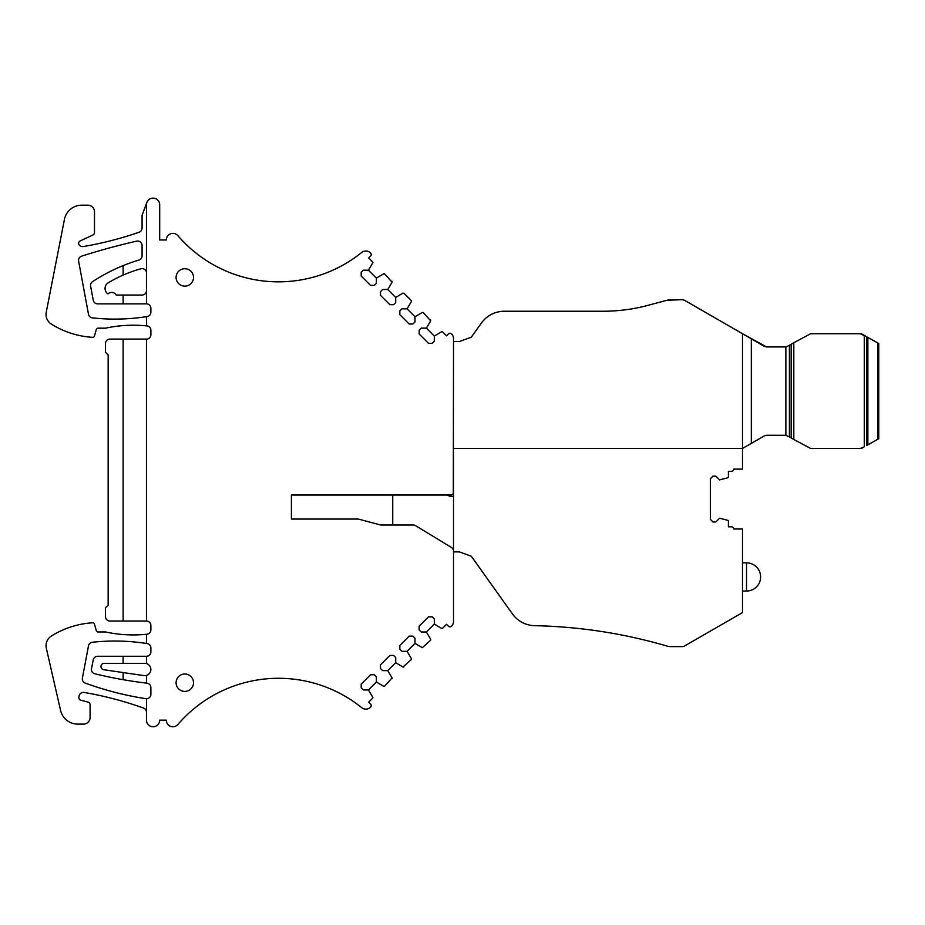 <?xml version="1.0" encoding="UTF-8"?>
<svg xmlns="http://www.w3.org/2000/svg" width="925" height="925" viewBox="0 0 925 925"><rect width="100%" height="100%" fill="white"/><g stroke="black" fill="none" stroke-linecap="round" stroke-linejoin="round"><path stroke-width="1.39" d="M392.732 495.025L392.732 525.007L381.135 524.995A4.405 4.405 0 0 1 380.002 524.857L359.49 519.353A8.811 8.811 0 0 0 357.2 519.052L291.41 519.052L291.41 495.025L450.88 495.025A2.648 2.648 0 0 0 453.308 493.418L453.516 338.666A6.602 6.602 0 0 0 451.527 333.937A2.197 2.197 0 0 0 448.428 333.96L446.555 335.833L442.624 331.913A0.879 0.879 0 0 0 441.607 331.751L434.322 336.076L434.322 341.209L432.218 343.314L428.483 343.314L419.141 333.971L419.141 330.225L421.245 328.132L426.379 328.132L430.703 320.848L430.541 319.83L430.703 320.848L423.315 312.604L422.297 312.442L423.315 312.604L422.297 312.442L415.013 316.755L407.069 308.811L401.936 308.811L399.831 310.916L399.831 314.65L409.174 324.004L412.908 324.004L415.013 321.9L415.013 316.755M392.732 525.007L413.255 525.007A4.405 4.405 0 0 1 415.545 525.643L451.4 547.438A4.405 4.405 0 0 1 453.516 551.057L453.516 621.473A6.602 6.602 0 0 1 451.527 626.202A2.197 2.197 0 0 1 448.428 626.179L446.555 624.294L442.624 628.225A0.879 0.879 0 0 1 441.607 628.387L434.322 624.063L434.322 618.929L432.218 616.825L428.483 616.825L419.141 626.167L419.141 629.902L421.245 632.006L426.379 632.006L430.703 639.291L430.541 640.308L422.297 647.697L415.013 643.384L415.013 638.238L412.908 636.134L409.174 636.134L399.831 645.477L399.831 649.223L401.936 651.316L407.069 651.316L411.394 658.6L411.232 659.618L402.976 667.006L395.703 662.693L395.703 657.548L393.599 655.443L389.864 655.443L380.51 664.798L380.51 668.532L382.615 670.637L387.76 670.637L392.073 677.909L384.684 686.165L383.667 686.327L376.382 682.003L376.382 676.869L374.29 674.764L370.543 674.764L361.201 684.107L361.201 687.842L363.305 689.946L368.439 689.946L372.763 697.23A0.879 0.879 0 0 1 372.602 698.248L368.682 702.168L370.543 704.041A2.197 2.197 0 0 1 370.532 707.174A6.602 6.602 0 0 1 361.698 707.66A132.599 132.599 0 0 0 177.912 724.46A6.602 6.602 0 0 1 166.303 720.147L159.69 720.147A6.602 6.602 0 0 1 153.088 726.761A6.602 6.602 0 0 1 146.474 720.147L146.474 698.722A4.405 4.405 0 0 0 150.879 694.317L150.879 687.553A4.405 4.405 0 0 0 146.994 683.182A440.52 440.52 0 0 1 146.474 683.112L146.474 675.389A6.163 6.163 0 0 0 146.474 663.583L146.474 656.276A4.405 4.405 0 0 0 150.879 651.871L150.879 647.916A4.405 4.405 0 0 0 147.167 643.569A207.292 207.292 0 0 0 146.474 643.465L146.474 634.272A132.159 132.159 0 0 0 146.925 634.226A4.405 4.405 0 0 0 150.879 629.844L150.879 625.439A4.405 4.405 0 0 0 146.474 621.033L146.474 339.105A4.405 4.405 0 0 0 150.879 334.7L150.879 330.294A4.405 4.405 0 0 0 146.925 325.912A132.159 132.159 0 0 0 146.474 325.866L146.474 316.674A207.292 207.292 0 0 0 147.167 316.57A4.405 4.405 0 0 0 150.879 312.211L150.879 308.268A4.405 4.405 0 0 0 146.474 303.863L146.474 204.749A6.602 6.602 0 0 1 154.255 198.239A6.602 6.602 0 0 1 159.69 204.749L159.69 239.98L166.303 239.98A6.602 6.602 0 0 1 177.912 235.678A132.599 132.599 0 0 0 361.698 252.467A6.602 6.602 0 0 1 370.532 252.964A2.197 2.197 0 0 1 370.543 256.098L368.682 257.959L372.602 261.891A0.879 0.879 0 0 1 372.763 262.908L368.439 270.192L363.305 270.192L361.201 272.297L361.201 276.032L370.543 285.374L374.29 285.374L376.382 283.27L376.382 278.136L383.667 273.812L384.684 273.973L392.073 282.218L387.76 289.502L382.615 289.502L380.51 291.606L380.51 295.341L389.864 304.683L393.599 304.683L395.703 302.579L395.703 297.445L402.976 293.121L404.005 293.283L411.232 300.509L411.394 301.538L407.069 308.811M184.803 286.126A8.695 8.695 0 0 0 193.498 277.431A8.695 8.695 0 0 0 184.803 268.724A8.695 8.695 0 0 0 176.097 277.431A8.695 8.695 0 0 0 184.803 286.126M184.803 691.403A8.695 8.695 0 0 0 193.498 682.708A8.695 8.695 0 0 0 184.803 674.001A8.695 8.695 0 0 0 176.097 682.708A8.695 8.695 0 0 0 184.803 691.403M383.91 273.731A0.902 0.902 0 0 1 384.488 273.823M391.911 281.2L392.073 282.218L391.911 281.2M402.976 293.121L404.005 293.283L402.976 293.121M411.232 300.509L411.394 301.538L411.232 300.509M411.463 658.843A0.902 0.902 0 0 1 411.382 659.421M403.797 666.994A0.902 0.902 0 0 1 403.219 667.087M392.154 678.152A0.902 0.902 0 0 1 392.061 678.73M384.488 686.315A0.902 0.902 0 0 1 383.91 686.408M450.128 496.401L446.925 495.025L450.128 496.401L453.516 496.401M764.374 346.355L766.582 346.944L742.497 333.728L742.497 448.475L453.516 448.475L453.516 551.89L459.378 551.89L471.311 556.237L512.392 613.865A28.189 28.189 -0 0 0 534.754 625.682A509.444 509.444 -0 0 1 667.11 646.078A13.216 13.216 -0 0 0 670.822 646.61L682.338 646.61A4.405 4.405 -0 0 0 684.535 646.02L742.497 612.558L742.497 529.007L733.687 529.007A2.197 2.197 -0 0 0 731.49 526.811L728.403 526.811L728.403 521.145A0.879 0.879 -0 0 0 727.79 520.312L719.592 518.22L715.846 521.966L712.978 521.966L710.342 519.318L710.342 478.792L712.978 476.144L715.846 476.144L719.592 479.89L727.79 477.797A0.879 0.879 -0 0 0 728.403 476.965L728.403 471.299L731.49 471.299A2.197 2.197 -0 0 0 733.687 469.102L742.497 469.102L742.497 333.728L684.535 300.278L682.338 299.688L667.11 300.22L644.76 306.21C631.035 309.551 617.114 311.228 602.984 311.239L503.212 311.239C494.123 311.806 486.851 315.737 481.405 323.033L471.311 337.197L459.378 341.533L453.516 341.533M146.474 316.674A207.292 207.292 0 0 1 92.361 317.876A4.405 4.405 0 0 1 88.499 314.303L78.613 261.162A4.405 4.405 0 0 1 81.608 256.156A666.162 666.162 0 0 1 136.692 241.148A4.405 4.405 0 0 1 142.068 245.437L142.068 255.843A4.405 4.405 0 0 1 138.923 260.064A176.213 176.213 0 0 0 123.129 265.614L123.129 275.107A132.159 132.159 0 0 1 140.889 268.782A4.405 4.405 0 0 1 146.474 273.025M146.89 202.425L142.068 215.317L142.068 228.093A4.405 4.405 0 0 1 139.097 232.256A352.413 352.413 0 0 1 83.343 246.536A4.405 4.405 0 0 1 79.284 245.09A2.648 2.648 0 0 1 80.151 240.951L92.963 234.973A2.648 2.648 0 0 0 94.489 232.58L94.489 211.79A6.602 6.602 0 0 0 87.887 205.188L81.724 205.188A17.621 17.621 0 0 0 64.426 219.422L46.25 312.234A11.458 11.458 0 0 0 51.43 324.155A88.106 88.106 0 0 0 92.627 337.336A1.758 1.758 0 0 0 94.431 336.064L96.327 329.45A1.758 1.758 0 0 1 98.015 328.178L105.508 328.178A132.159 132.159 0 0 1 146.474 325.866M146.474 634.272A132.159 132.159 0 0 1 105.508 631.96L98.015 631.96A1.758 1.758 0 0 1 96.327 630.688L94.431 624.074A1.758 1.758 0 0 0 92.627 622.803A88.106 88.106 0 0 0 51.43 635.984A11.458 11.458 0 0 0 46.331 648.263L60.576 710.435A17.621 17.621 0 0 0 77.758 724.113L83.481 724.113A6.602 6.602 0 0 0 90.083 717.511L90.083 704.688A2.648 2.648 0 0 0 88.129 702.133L80.81 700.179A2.648 2.648 0 0 1 78.914 697.045L79.18 695.843A4.405 4.405 0 0 1 84.221 692.467A352.413 352.413 0 0 1 143.56 708.076A4.405 4.405 0 0 1 146.474 712.227M146.474 698.722A4.405 4.405 0 0 1 145.803 698.664A315.76 315.76 0 0 1 85.204 683.078A4.405 4.405 0 0 1 82.394 678.129L88.499 645.823A4.405 4.405 0 0 1 92.35 642.262A207.292 207.292 0 0 1 146.474 643.465M146.474 683.112A440.52 440.52 0 0 1 124.008 679.84A440.52 440.52 0 0 1 123.129 679.69L123.129 672.556L103.716 669.712A3.203 3.203 0 0 1 100.975 666.301A3.203 3.203 0 0 1 104.178 663.329L144.716 663.329A6.163 6.163 0 0 1 146.474 663.583M146.474 675.389A6.163 6.163 0 0 1 143.826 675.585L123.129 672.556M376.382 278.136L368.439 270.192M395.703 297.445L387.76 289.502M434.322 336.076L426.379 328.132M434.322 624.063L426.379 632.006M415.013 643.384L407.069 651.316M395.703 662.693L387.76 670.637M376.382 682.003L368.439 689.946M146.474 339.105L109.913 339.105A4.405 4.405 0 0 0 105.508 343.51L105.508 352.321L108.144 354.957L108.144 605.181L105.508 607.817L105.508 616.628A4.405 4.405 0 0 0 109.913 621.033L146.474 621.033M146.474 290.647A4.405 4.405 0 0 1 142.068 295.052L116.249 295.052A5.284 5.284 0 0 0 107.971 293.919A6.602 6.602 0 0 1 108.271 282.772A132.159 132.159 0 0 1 123.129 275.107M123.129 679.69A440.52 440.52 0 0 1 94.778 673.77A4.405 4.405 0 0 1 91.494 668.625L93.263 659.814A4.405 4.405 0 0 1 97.576 656.276L146.474 656.276M123.129 265.614A176.213 176.213 0 0 0 92.512 281.674A4.405 4.405 0 0 0 90.604 286.172L93.252 300.267A4.405 4.405 0 0 0 97.576 303.863L146.474 303.863M503.212 311.239C494.123 311.806 486.851 315.749 481.405 323.033M670.822 299.688L667.11 300.22M684.535 300.278L682.338 299.688M453.516 368.948L453.516 388.546M123.129 656.276L123.129 663.329L123.129 656.276M123.129 621.033L123.129 339.105M123.129 295.052L123.129 303.863M751.308 443.399L764.374 435.86L742.497 448.475L751.308 443.399L751.308 338.816L742.497 333.74M764.374 435.86L766.582 435.27L764.362 435.86M766.571 346.944L785.868 346.921L785.868 435.293L766.571 435.27M764.362 346.355L751.308 338.816M785.868 435.293L789.395 436.912L789.395 345.303L785.868 346.921M789.395 345.303L793.812 342.759L793.812 439.467L791.164 437.941L791.164 344.285M789.395 436.912L791.164 437.941M810.624 333.728L860.262 333.728A4.405 4.405 90 0 1 862.47 334.318L864.285 335.382L864.285 446.833L862.458 447.897A4.405 4.405 90 0 1 860.273 448.486L864.285 446.833M864.285 335.382L866.609 336.723L866.609 445.561L877.744 439.283L867.477 445.064L867.477 337.22L860.262 333.728M860.25 448.486L810.624 448.486L793.812 439.467M810.612 333.728L793.812 342.759M867.477 337.209L877.744 342.932L867.477 337.22M877.744 439.283L877.744 342.932M867.858 444.833L867.858 337.44M746.521 591.04L746.521 562.839A14.095 14.095 0 0 1 760.616 576.934A14.095 14.095 0 0 1 746.521 591.04L742.497 591.04M878.75 438.913L878.75 343.314M742.497 562.839L746.521 562.839"/></g></svg>
